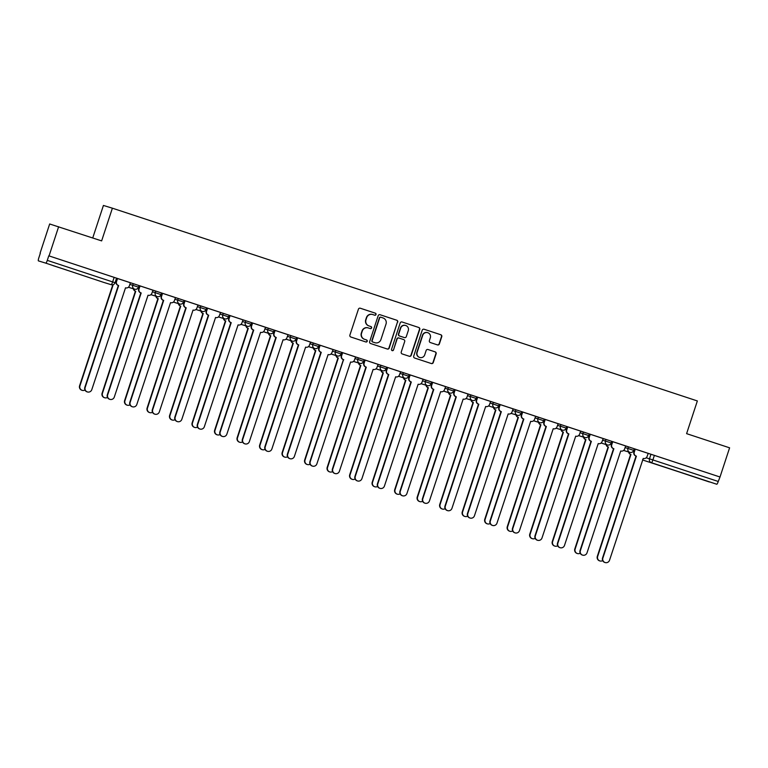 <?xml version="1.0" encoding="UTF-8"?>
<svg xmlns="http://www.w3.org/2000/svg" width="768" height="768" viewBox="0 0 768 768"><rect width="100%" height="100%" fill="white"/><g stroke="black" fill="none" stroke-linecap="round" stroke-linejoin="round"><path stroke-width="1.15" d="M376.013 314.515A1.056 1.046 107 0 0 375.35 313.181L360.307 308.227A1.517 1.488 107 0 0 358.416 309.197L349.891 335.107A1.517 1.488 107 0 0 350.842 337.008L365.885 341.971A1.056 1.046 107 0 0 367.21 341.29A1.056 1.046 107 0 0 366.547 339.955L364.598 339.312A4.848 4.771 107 0 1 361.584 333.216L362.294 331.056A4.848 4.771 107 0 1 368.342 327.946L370.291 328.579A1.056 1.046 107 0 0 371.606 327.907A1.056 1.046 107 0 0 370.954 326.573L369.005 325.93A4.848 4.771 107 0 1 365.981 319.824L366.691 317.664A4.848 4.771 107 0 1 372.739 314.554L374.688 315.197A1.056 1.046 107 0 0 376.013 314.515M374.534 315.149A1.056 1.046 107 0 0 375.754 314.438A1.056 1.046 107 0 0 375.091 313.104L360.173 308.189M365.731 341.923A1.056 1.046 107 0 0 366.95 341.213A1.056 1.046 107 0 0 366.288 339.878L364.598 339.312M370.128 328.531A1.056 1.046 107 0 0 371.347 327.821A1.056 1.046 107 0 0 370.685 326.486L369.005 325.93M66.509 270L53.03 265.622L66.509 270M692.736 476.362L679.258 471.974L692.736 476.362M437.482 344.899A1.517 1.488 107 0 0 439.373 343.93L441.763 336.662A1.517 1.488 107 0 0 440.822 334.752L424.109 329.251A1.517 1.488 107 0 0 422.218 330.221L413.702 356.131A1.517 1.488 107 0 0 414.643 358.032L431.357 363.542A1.517 1.488 107 0 0 433.248 362.573L436.138 353.789A1.517 1.488 107 0 0 435.187 351.888L428.035 349.526A1.517 1.488 107 0 0 426.144 350.496L424.714 354.854A4.051 3.994 107 0 1 419.741 357.485A4.051 3.994 107 0 1 417.139 352.358L422.746 335.299A4.051 3.994 107 0 1 427.718 332.678A4.051 3.994 107 0 1 430.32 337.795L429.389 340.637A1.517 1.488 107 0 0 430.33 342.547L437.482 344.899M40.08 253.162L49.67 223.978L101.635 240.893L112.387 208.186L697.354 400.944L686.602 433.651L729.6 447.821L720.01 477.005L48.778 255.821L47.29 260.371L115.018 282.701M58.637 226.723L49.046 255.907M397.718 322.147A1.517 1.488 107 0 0 396.778 320.237L380.064 314.736A1.517 1.488 107 0 0 378.173 315.706L369.658 341.616A1.517 1.488 107 0 0 370.598 343.526L387.312 349.027A1.517 1.488 107 0 0 389.194 348.058L397.459 322.07A1.517 1.488 107 0 0 396.509 320.16L379.939 314.698M402.086 321.994L418.8 327.494A1.517 1.488 107 0 1 419.741 329.405L411.226 355.315A1.517 1.488 107 0 1 409.363 356.294A1.517 1.488 107 0 0 409.363 356.294L402.182 353.933A1.517 1.488 107 0 1 401.242 352.022L404.688 341.52A1.517 1.488 107 0 0 403.747 339.61L399.005 338.045A1.517 1.488 107 0 0 397.114 339.014L393.514 349.958A1.056 1.046 107 0 1 392.218 350.65A1.056 1.046 107 0 1 391.536 349.306L400.195 322.963A1.517 1.488 107 0 1 402.058 321.984L402.086 321.994A1.517 1.488 107 0 0 402.058 321.984M648.096 453.389L650.966 454.272L649.478 458.813L718.253 481.469A3.091 0.547 108.2 0 1 716.765 484.243L643.997 460.435A3.091 3.043 -73 0 1 642.643 459.514M92.736 237.955L103.421 205.45L112.387 208.186M720.01 477.005L718.253 481.469M40.339 253.238L38.842 257.789A3.091 0.547 -71.8 0 0 38.4 260.88L45.802 263.146A3.091 0.547 -71.8 0 0 47.29 260.371M103.766 282.413A3.091 3.091 0 0 0 103.824 282.432A3.091 3.043 107 0 1 103.766 282.413L45.802 263.146M130.387 282.749L117.101 278.381L116.189 281.491A3.091 3.043 -73 0 0 118.109 285.37L118.666 285.552L85.162 387.466A3.552 3.494 107 0 0 87.437 391.949A3.552 3.494 107 0 0 91.795 389.654L125.52 287.808A3.091 3.043 107 0 0 129.37 285.83L130.387 282.749L133.248 283.67L132.72 285.283L138.49 287.184A3.091 3.043 -73 0 1 134.64 289.162A3.091 3.043 -73 0 1 132.72 285.283L129.84 284.4M140.006 285.917L138.701 288.912A3.091 3.043 -73 0 0 140.621 292.79L141.178 292.963L107.674 394.886A3.552 3.494 107 0 0 109.949 399.37A3.552 3.494 107 0 0 114.307 397.066L148.032 295.229A3.091 3.043 107 0 0 151.882 293.242L152.995 290.198L140.006 285.917M162.518 293.338L161.213 296.323A3.091 3.043 -73 0 0 163.133 300.211L163.69 300.384L130.176 402.298A3.552 3.494 107 0 0 132.461 406.79A3.552 3.494 107 0 0 136.819 404.486L170.544 302.64A3.091 3.043 107 0 0 174.394 300.662L175.498 297.61L162.518 293.338M185.021 300.749L183.715 303.744A3.091 3.043 -73 0 0 185.645 307.622L186.192 307.805L152.688 409.718A3.552 3.494 107 0 0 154.973 414.202A3.552 3.494 107 0 0 159.322 411.907L193.046 310.061A3.091 3.043 107 0 0 196.896 308.074L198.01 305.03L185.021 300.749M207.533 308.17L206.227 311.155A3.091 3.043 -73 0 0 208.147 315.043L208.704 315.216L175.2 417.13A3.552 3.494 107 0 0 177.475 421.622A3.552 3.494 107 0 0 181.834 419.318L215.558 317.482A3.091 3.043 107 0 0 219.408 315.494L220.522 312.451L207.533 308.17M230.045 315.59L228.739 318.576A3.091 3.043 -73 0 0 230.659 322.464L231.216 322.637L197.712 424.55A3.552 3.494 107 0 0 199.987 429.043A3.552 3.494 107 0 0 204.346 426.739L238.07 324.893A3.091 3.043 107 0 0 241.92 322.915L243.034 319.862L230.045 315.59M252.557 323.002L251.251 325.997A3.091 3.043 -73 0 0 253.171 329.875L253.728 330.058L220.214 431.971A3.552 3.494 107 0 0 222.499 436.454A3.552 3.494 107 0 0 226.858 434.16L260.582 332.314A3.091 3.043 107 0 0 264.432 330.326L265.536 327.283L252.557 323.002M275.059 330.422L273.754 333.408A3.091 3.043 -73 0 0 275.683 337.296L276.24 337.469L242.726 439.382A3.552 3.494 107 0 0 245.011 443.875A3.552 3.494 107 0 0 249.37 441.571L283.085 339.734A3.091 3.043 107 0 0 286.944 337.747L288.048 334.704L275.059 330.422M297.571 337.843L296.266 340.829A3.091 3.043 -73 0 0 298.186 344.717L298.742 344.89L265.238 446.803A3.552 3.494 107 0 0 267.514 451.296A3.552 3.494 107 0 0 271.872 448.992L305.597 347.146A3.091 3.043 107 0 0 309.446 345.168L310.56 342.115L297.571 337.843M320.083 345.254L318.778 348.25A3.091 3.043 -73 0 0 320.698 352.128L321.254 352.31L287.75 454.224A3.552 3.494 107 0 0 290.026 458.707A3.552 3.494 107 0 0 294.384 456.413L328.109 354.566A3.091 3.043 107 0 0 331.958 352.579L333.072 349.536L320.083 345.254M342.643 352.685L341.626 355.766A3.091 3.043 107 0 0 343.546 359.654L310.253 461.635A3.552 3.494 107 0 0 312.538 466.128A3.552 3.494 107 0 0 316.896 463.824L350.621 361.987A3.091 3.043 107 0 0 354.47 360L355.584 356.957L342.298 352.589M365.107 360.086L363.792 363.082A3.091 3.043 -73 0 0 365.722 366.97L366.278 367.142L332.765 469.056A3.552 3.494 107 0 0 335.05 473.549A3.552 3.494 107 0 0 339.408 471.245L373.133 369.398A3.091 3.043 107 0 0 376.982 367.421L378.086 364.368L365.107 360.086M387.61 367.507L386.304 370.502A3.091 3.043 -73 0 0 388.224 374.381L388.781 374.563L355.277 476.477A3.552 3.494 107 0 0 357.552 480.96A3.552 3.494 107 0 0 361.91 478.666L395.635 376.819A3.091 3.043 107 0 0 399.485 374.832L400.598 371.789L387.61 367.507M410.122 374.928L408.816 377.914A3.091 3.043 -73 0 0 410.736 381.802L411.293 381.974L377.789 483.888A3.552 3.494 107 0 0 380.064 488.381A3.552 3.494 107 0 0 384.422 486.077L418.147 384.23A3.091 3.043 107 0 0 421.997 382.253L423.11 379.21L410.122 374.928M432.634 382.339L431.328 385.334A3.091 3.043 -73 0 0 433.248 389.222L433.805 389.395L400.291 491.309A3.552 3.494 107 0 0 402.576 495.802A3.552 3.494 107 0 0 406.934 493.498L440.659 391.651A3.091 3.043 107 0 0 444.509 389.674L445.622 386.621L432.634 382.339M468.029 394.013L454.752 389.645L453.84 392.755A3.091 3.043 -73 0 0 455.76 396.634L456.317 396.816L422.803 498.73A3.552 3.494 107 0 0 425.088 503.213A3.552 3.494 107 0 0 429.446 500.909L463.171 399.072A3.091 3.043 107 0 0 467.021 397.085L468.029 394.003M477.648 397.181L476.342 400.166A3.091 3.043 -73 0 0 478.262 404.054L478.819 404.227L445.315 506.141A3.552 3.494 107 0 0 447.59 510.634A3.552 3.494 107 0 0 451.949 508.33L485.674 406.483A3.091 3.043 107 0 0 489.523 404.506L490.637 401.462L477.648 397.181M500.16 404.592L498.854 407.587A3.091 3.043 -73 0 0 500.774 411.475L501.331 411.648L467.827 513.562A3.552 3.494 107 0 0 470.102 518.054A3.552 3.494 107 0 0 474.461 515.75L508.186 413.904A3.091 3.043 107 0 0 512.035 411.926L513.149 408.874L500.16 404.592M522.672 412.013L521.366 415.008A3.091 3.043 -73 0 0 523.286 418.886L523.843 419.059L490.339 520.982A3.552 3.494 107 0 0 492.614 525.466A3.552 3.494 107 0 0 496.973 523.162L530.698 421.325A3.091 3.043 107 0 0 534.547 419.338L535.661 416.294L522.672 412.013M545.184 419.434L543.878 422.419A3.091 3.043 -73 0 0 545.798 426.307L546.355 426.48L512.842 528.394A3.552 3.494 107 0 0 515.126 532.886A3.552 3.494 107 0 0 519.485 530.582L553.21 428.736A3.091 3.043 107 0 0 557.059 426.758L558.163 423.706L545.184 419.434M567.686 426.845L566.381 429.84A3.091 3.043 -73 0 0 568.31 433.728L568.858 433.901L535.354 535.814A3.552 3.494 107 0 0 537.638 540.298A3.552 3.494 107 0 0 541.987 538.003L575.712 436.157A3.091 3.043 107 0 0 579.562 434.179L580.675 431.126L567.686 426.845M590.198 434.266L588.893 437.261A3.091 3.043 -73 0 0 590.813 441.139L591.37 441.312L557.866 543.235A3.552 3.494 107 0 0 560.141 547.718A3.552 3.494 107 0 0 564.499 545.414L598.224 443.578A3.091 3.043 107 0 0 602.074 441.59L603.187 438.547L590.198 434.266M612.71 441.686L611.405 444.672A3.091 3.043 -73 0 0 613.325 448.56L613.882 448.733L580.378 550.646A3.552 3.494 107 0 0 582.653 555.139A3.552 3.494 107 0 0 587.011 552.835L620.736 450.989A3.091 3.043 107 0 0 624.586 449.011L625.699 445.958L612.71 441.686M635.222 449.098L633.917 452.093A3.091 3.043 -73 0 0 635.837 455.971L636.394 456.154L602.88 558.067A3.552 3.494 107 0 0 605.165 562.55A3.552 3.494 107 0 0 609.523 560.256L643.248 458.41A3.091 3.043 107 0 0 647.098 456.432L648.202 453.379L635.222 449.098M625.584 445.968L628.464 446.851L627.926 448.464L633.706 450.365A3.091 3.043 -73 0 1 629.856 452.352A3.091 3.043 -73 0 1 627.926 448.464L625.056 447.581M603.072 438.557L605.952 439.44L605.424 441.053L611.194 442.954A3.091 3.043 -73 0 1 607.344 444.931A3.091 3.043 -73 0 1 605.424 441.053L602.544 440.17M580.57 431.136L583.44 432.019L582.912 433.632L588.682 435.533A3.091 3.043 -73 0 1 584.832 437.51A3.091 3.043 -73 0 1 582.912 433.632L580.032 432.749M558.058 423.715L560.928 424.598L560.4 426.211L566.17 428.112A3.091 3.043 -73 0 1 562.32 430.099A3.091 3.043 -73 0 1 560.4 426.211L557.53 425.338M535.546 416.304L538.426 417.187L537.888 418.8L543.667 420.701A3.091 3.043 -73 0 1 539.818 422.678A3.091 3.043 -73 0 1 537.888 418.8L535.018 417.917M513.034 408.883L515.914 409.766L515.386 411.379L521.155 413.28A3.091 3.043 -73 0 1 517.306 415.258A3.091 3.043 -73 0 1 515.386 411.379L512.506 410.496M490.522 401.472L493.402 402.346L492.874 403.958L498.643 405.859A3.091 3.043 -73 0 1 494.794 407.846A3.091 3.043 -73 0 1 492.874 403.958L489.994 403.085M468.019 394.051L470.89 394.934L470.362 396.547L476.131 398.448A3.091 3.043 -73 0 1 472.282 400.426A3.091 3.043 -73 0 1 470.362 396.547L467.482 395.664M445.507 386.63L448.387 387.514L447.85 389.126L453.629 391.027A3.091 3.043 -73 0 1 449.77 393.014A3.091 3.043 -73 0 1 447.85 389.126L444.979 388.243M422.995 379.219L425.875 380.093L425.347 381.706L431.117 383.606A3.091 3.043 -73 0 1 427.267 385.594A3.091 3.043 -73 0 1 425.347 381.706L422.467 380.832M400.483 371.798L403.363 372.682L402.835 374.294L408.605 376.195A3.091 3.043 -73 0 1 404.755 378.173A3.091 3.043 -73 0 1 402.835 374.294L399.955 373.411M377.981 364.378L380.851 365.261L380.323 366.874L386.093 368.774A3.091 3.043 -73 0 1 382.243 370.762A3.091 3.043 -73 0 1 380.323 366.874L377.443 365.99M355.469 356.966L358.349 357.84L357.811 359.453L363.581 361.354A3.091 3.043 -73 0 1 359.731 363.341A3.091 3.043 -73 0 1 357.811 359.453L354.941 358.579M332.957 349.546L335.837 350.429L335.309 352.042L341.078 353.942A3.091 3.043 -73 0 1 337.229 355.92A3.091 3.043 -73 0 1 335.309 352.042L332.429 351.158M310.445 342.125L313.325 343.008L312.797 344.621L318.566 346.522A3.091 3.043 -73 0 1 314.717 348.509A3.091 3.043 -73 0 1 312.797 344.621L309.917 343.738M287.942 334.714L290.813 335.587L290.285 337.2L296.054 339.101A3.091 3.043 -73 0 1 292.205 341.088A3.091 3.043 -73 0 1 290.285 337.2L287.405 336.326M265.43 327.293L268.301 328.176L267.773 329.789L273.542 331.69A3.091 3.043 -73 0 1 269.693 333.667A3.091 3.043 -73 0 1 267.773 329.789L264.902 328.906M242.918 319.872L245.798 320.755L245.261 322.368L251.04 324.269A3.091 3.043 -73 0 1 247.19 326.256A3.091 3.043 -73 0 1 245.261 322.368L242.39 321.485M220.406 312.461L223.286 313.334L222.758 314.947L228.528 316.858A3.091 3.043 -73 0 1 224.678 318.835A3.091 3.043 -73 0 1 222.758 314.947L219.878 314.074M197.904 305.04L200.774 305.923L200.246 307.536L206.016 309.437A3.091 3.043 -73 0 1 202.166 311.414A3.091 3.043 -73 0 1 200.246 307.536L197.366 306.653M175.392 297.619L178.262 298.502L177.734 300.115L183.504 302.016A3.091 3.043 -73 0 1 179.654 304.003A3.091 3.043 -73 0 1 177.734 300.115L174.864 299.232M152.88 290.208L155.76 291.082L155.222 292.694L161.002 294.605A3.091 3.043 -73 0 1 157.152 296.582A3.091 3.043 -73 0 1 155.222 292.694L152.352 291.821M117.168 278.515L116.515 278.294M634.234 448.752L628.464 446.851M611.722 441.341L605.952 439.44M589.21 433.92L583.44 432.019M566.707 426.499L560.928 424.598M544.195 419.088L538.426 417.187M521.683 411.667L515.914 409.766M499.171 404.246L493.402 402.346M476.669 396.835L470.89 394.934M454.157 389.414L448.387 387.514M431.645 381.994L425.875 380.093M409.133 374.582L403.363 372.682M386.63 367.162L380.851 365.261M364.118 359.741L358.349 357.84M341.606 352.33L335.837 350.429M319.094 344.909L313.325 343.008M296.582 337.488L290.813 335.587M274.08 330.077L268.301 328.176M251.568 322.656L245.798 320.755M229.056 315.245L223.286 313.334M206.544 307.824L200.774 305.923M184.042 300.403L178.262 298.502M161.53 292.992L155.76 291.082M139.018 285.571L133.248 283.67M719.741 476.918L650.966 454.272M48.778 255.821L116.506 278.15M139.68 285.926L139.018 285.715M162.192 293.347L161.53 293.136M184.694 300.768L184.042 300.547M207.206 308.179L206.554 307.968M229.718 315.6L229.066 315.389M252.23 323.021L251.568 322.8M274.733 330.432L274.08 330.221M297.245 337.853L296.592 337.642M319.757 345.274L319.104 345.053M342.269 352.685L341.606 352.474M364.771 360.106L364.118 359.885M387.283 367.526L386.63 367.306M409.795 374.938L409.142 374.726M432.307 382.358L431.645 382.138M454.81 389.779L454.157 389.558M477.322 397.19L476.669 396.979M499.834 404.611L499.181 404.39M522.346 412.032L521.683 411.811M544.858 419.443L544.195 419.232M567.36 426.864L566.707 426.643M589.872 434.285L589.219 434.064M612.384 441.696L611.731 441.485M634.896 449.117L634.234 448.896M372.48 314.477A4.848 4.771 107 0 0 366.432 317.587L366.691 317.664M368.746 325.843A4.848 4.771 107 0 1 365.722 319.747L366.432 317.587M368.083 327.859A4.848 4.771 107 0 0 362.035 330.979L362.294 331.056M364.339 339.235A4.848 4.771 107 0 1 361.325 333.13L362.035 330.979M387.178 348.989A1.517 1.488 107 0 0 388.934 347.981L397.459 322.07M380.957 317.261A1.056 1.046 107 0 0 379.632 317.942L372.154 340.685A1.056 1.046 107 0 0 372.816 342.019L374.87 342.701A4.848 4.771 107 0 0 380.918 339.581L386.026 324.038A4.848 4.771 107 0 0 383.011 317.942L380.957 317.261M380.918 317.251L380.698 317.184A1.056 1.046 107 0 0 379.373 317.866L379.632 317.942M374.803 342.672A4.848 4.771 107 0 1 374.611 342.614L372.557 341.942A1.056 1.046 107 0 1 371.894 340.608L379.373 317.866M401.962 321.955L418.8 327.494M409.2 356.246A1.517 1.488 107 0 0 410.957 355.238L419.482 329.328A1.517 1.488 107 0 0 418.541 327.418M398.947 338.026L398.746 337.968A1.517 1.488 107 0 0 396.854 338.938L393.514 349.958M392.083 350.602A1.056 1.046 107 0 0 393.254 349.882M408.278 330.614A4.051 3.994 107 0 0 405.677 325.488A4.051 3.994 107 0 0 400.704 328.118L398.726 334.128A1.517 1.488 107 0 0 399.667 336.029L404.41 337.594A1.517 1.488 107 0 0 406.301 336.624L408.278 330.614M405.677 325.488L405.418 325.411A4.051 3.994 107 0 0 400.435 328.032L400.704 328.118M404.208 337.536A1.517 1.488 107 0 1 404.179 337.526A1.517 1.488 107 0 0 404.179 337.526L399.408 335.952A1.517 1.488 107 0 1 398.458 334.042L400.435 328.032M427.718 332.678L427.459 332.592A4.051 3.994 107 0 0 422.486 335.222L422.746 335.299M419.741 357.485L419.482 357.398A4.051 3.994 107 0 1 416.88 352.282L422.486 335.222M431.222 363.494A1.517 1.488 107 0 0 432.989 362.486L435.869 353.712A1.517 1.488 107 0 0 434.928 351.802L427.91 349.488M437.347 344.861A1.517 1.488 107 0 0 439.114 343.853L441.504 336.586A1.517 1.488 107 0 0 440.563 334.675L423.984 329.213M113.213 284.64L79.93 385.862A3.552 3.494 107 0 0 84.989 390.019M82.214 390.355L81.869 390.25A3.552 3.494 -73 0 1 79.594 385.757L112.8 284.765M117.542 278.515L116.525 281.597A3.091 3.043 107 0 0 118.454 285.475L118.666 285.552M87.437 391.949L87.101 391.853A3.552 3.494 -73 0 1 84.816 387.36L118.33 285.446M133.69 288.874A3.091 3.043 107 0 0 135.734 291.293L102.442 393.283A3.552 3.494 107 0 0 107.491 397.44M104.717 397.766L104.381 397.67A3.552 3.494 -73 0 1 102.106 393.178L135.389 291.187A3.091 3.043 -73 0 1 133.354 288.768M156.202 296.294A3.091 3.043 107 0 0 158.246 298.714L124.954 400.694A3.552 3.494 107 0 0 130.003 404.851M127.229 405.187L126.893 405.082A3.552 3.494 -73 0 1 124.608 400.598L157.901 298.608A3.091 3.043 -73 0 1 155.866 296.189M140.054 285.936L139.037 289.008A3.091 3.043 107 0 0 140.957 292.896L141.178 292.963M109.949 399.37L109.613 399.264A3.552 3.494 -73 0 1 107.328 394.781L140.842 292.867M162.557 293.347L161.549 296.429A3.091 3.043 107 0 0 163.469 300.317L163.69 300.384M132.461 406.79L132.115 406.685A3.552 3.494 -73 0 1 129.84 402.192L163.344 300.278M178.714 303.715A3.091 3.043 107 0 0 180.749 306.134L147.466 408.115A3.552 3.494 107 0 0 152.515 412.272M149.741 412.608L149.405 412.502A3.552 3.494 -73 0 1 147.12 408.01L180.413 306.029A3.091 3.043 -73 0 1 178.368 303.61M201.226 311.126A3.091 3.043 107 0 0 203.261 313.546L169.968 415.536A3.552 3.494 107 0 0 175.027 419.693M172.253 420.019L171.907 419.923A3.552 3.494 -73 0 1 169.632 415.43L202.925 313.44A3.091 3.043 -73 0 1 200.88 311.021M223.728 318.547A3.091 3.043 107 0 0 225.773 320.966L192.48 422.947A3.552 3.494 107 0 0 197.539 427.104M194.765 427.44L194.419 427.334A3.552 3.494 -73 0 1 192.144 422.851L225.437 320.861A3.091 3.043 -73 0 1 223.392 318.442M185.069 300.768L184.061 303.85A3.091 3.043 107 0 0 185.981 307.728L186.192 307.805M154.973 414.202L154.627 414.106A3.552 3.494 -73 0 1 152.352 409.613L185.856 307.699M207.581 308.179L206.573 311.261A3.091 3.043 107 0 0 208.493 315.149L208.704 315.216M177.475 421.622L177.139 421.517A3.552 3.494 -73 0 1 174.854 417.034L208.368 315.11M230.093 315.6L229.075 318.682A3.091 3.043 107 0 0 230.995 322.57L231.216 322.637M199.987 429.043L199.651 428.938A3.552 3.494 -73 0 1 197.366 424.445L230.88 322.531M246.24 325.968A3.091 3.043 107 0 0 248.285 328.387L214.992 430.368A3.552 3.494 107 0 0 220.042 434.525M217.267 434.861L216.931 434.755A3.552 3.494 -73 0 1 214.646 430.262L247.939 328.282A3.091 3.043 -73 0 1 245.904 325.862M252.605 323.021L251.587 326.102A3.091 3.043 107 0 0 253.507 329.981L253.728 330.058M222.499 436.454L222.154 436.358A3.552 3.494 -73 0 1 219.878 431.866L253.382 329.952M268.752 333.379A3.091 3.043 107 0 0 270.787 335.798L237.504 437.789A3.552 3.494 107 0 0 242.554 441.946M239.779 442.272L239.443 442.166A3.552 3.494 -73 0 1 237.158 437.683L270.451 335.693A3.091 3.043 -73 0 1 268.416 333.274M275.107 330.432L274.099 333.514A3.091 3.043 107 0 0 276.019 337.402L276.24 337.469M245.011 443.875L244.666 443.77A3.552 3.494 -73 0 1 242.39 439.286L275.894 337.363M291.264 340.8A3.091 3.043 107 0 0 293.299 343.219L260.006 445.2A3.552 3.494 107 0 0 265.066 449.357M262.291 449.693L261.946 449.587A3.552 3.494 -73 0 1 259.67 445.104L292.963 343.114A3.091 3.043 -73 0 1 290.918 340.694M297.619 337.853L296.611 340.934A3.091 3.043 107 0 0 298.531 344.822L298.742 344.89M267.514 451.296L267.178 451.19A3.552 3.494 -73 0 1 264.893 446.698L298.406 344.784M313.766 348.221A3.091 3.043 107 0 0 315.811 350.63L282.518 452.621A3.552 3.494 107 0 0 287.578 456.778M284.803 457.114L284.458 457.008A3.552 3.494 -73 0 1 282.182 452.515L315.475 350.534A3.091 3.043 -73 0 1 313.43 348.115M320.131 345.274L319.114 348.355A3.091 3.043 107 0 0 321.043 352.234L321.254 352.31M290.026 458.707L289.69 458.602A3.552 3.494 -73 0 1 287.405 454.118L320.918 352.205M336.278 355.632A3.091 3.043 107 0 0 338.323 358.051L305.03 460.042A3.552 3.494 107 0 0 310.08 464.198M307.306 464.525L306.97 464.419A3.552 3.494 -73 0 1 304.685 459.936L337.978 357.946A3.091 3.043 -73 0 1 335.942 355.526M343.766 359.722L343.21 359.549A3.091 3.043 -73 0 1 341.29 355.661L342.298 352.579M312.538 466.128L312.192 466.022A3.552 3.494 -73 0 1 309.917 461.539L343.421 359.616M358.79 363.053A3.091 3.043 107 0 0 360.835 365.472L327.542 467.453A3.552 3.494 107 0 0 332.592 471.61M329.818 471.946L329.482 471.84A3.552 3.494 -73 0 1 327.197 467.357L360.49 365.366A3.091 3.043 -73 0 1 358.454 362.947M365.146 360.106L364.138 363.187A3.091 3.043 107 0 0 366.058 367.066L366.278 367.142M335.05 473.549L334.704 473.443A3.552 3.494 -73 0 1 332.429 468.95L365.933 367.037M381.302 370.464A3.091 3.043 107 0 0 383.338 372.883L350.045 474.874A3.552 3.494 107 0 0 355.104 479.03M352.33 479.366L351.984 479.261A3.552 3.494 -73 0 1 349.709 474.768L383.002 372.787A3.091 3.043 -73 0 1 380.957 370.368M387.658 367.526L386.65 370.608A3.091 3.043 107 0 0 388.57 374.486L388.781 374.563M357.552 480.96L357.216 480.854A3.552 3.494 -73 0 1 354.941 476.371L388.445 374.458M403.814 377.885A3.091 3.043 107 0 0 405.85 380.304L372.557 482.294A3.552 3.494 107 0 0 377.616 486.451M374.842 486.778L374.496 486.672A3.552 3.494 -73 0 1 372.221 482.189L405.514 380.198A3.091 3.043 -73 0 1 403.469 377.779M410.17 374.938L409.152 378.019A3.091 3.043 107 0 0 411.082 381.907L411.293 381.974M380.064 488.381L379.728 488.275A3.552 3.494 -73 0 1 377.443 483.792L410.957 381.869M426.317 385.306A3.091 3.043 107 0 0 428.362 387.725L395.069 489.706A3.552 3.494 107 0 0 400.118 493.862M397.344 494.198L397.008 494.093A3.552 3.494 -73 0 1 394.733 489.6L428.016 387.619A3.091 3.043 -73 0 1 425.981 385.2M432.682 382.358L431.664 385.44A3.091 3.043 107 0 0 433.584 389.318L433.805 389.395M402.576 495.802L402.24 495.696A3.552 3.494 -73 0 1 399.955 491.203L433.459 389.29M448.829 392.717A3.091 3.043 107 0 0 450.874 395.136L417.581 497.126A3.552 3.494 107 0 0 422.63 501.283M419.856 501.619L419.52 501.514A3.552 3.494 -73 0 1 417.235 497.021L450.528 395.04A3.091 3.043 -73 0 1 448.493 392.621M455.184 389.779L454.176 392.861A3.091 3.043 107 0 0 456.096 396.739L456.317 396.816M425.088 503.213L424.742 503.107A3.552 3.494 -73 0 1 422.467 498.624L455.971 396.71M471.341 400.138A3.091 3.043 107 0 0 473.376 402.557L440.083 504.547A3.552 3.494 107 0 0 445.142 508.704M442.368 509.03L442.032 508.925A3.552 3.494 -73 0 1 439.747 504.442L473.04 402.451A3.091 3.043 -73 0 1 470.995 400.032M477.696 397.19L476.688 400.272A3.091 3.043 107 0 0 478.608 404.16L478.819 404.227M447.59 510.634L447.254 510.528A3.552 3.494 -73 0 1 444.979 506.035L478.483 404.122M493.853 407.558A3.091 3.043 107 0 0 495.888 409.978L462.595 511.958A3.552 3.494 107 0 0 467.654 516.115M464.88 516.451L464.534 516.346A3.552 3.494 -73 0 1 462.259 511.853L495.552 409.872A3.091 3.043 -73 0 1 493.507 407.453M500.208 404.611L499.19 407.693A3.091 3.043 107 0 0 501.12 411.571L501.331 411.648M470.102 518.054L469.766 517.949A3.552 3.494 -73 0 1 467.482 513.456L500.995 411.542M516.355 414.97A3.091 3.043 107 0 0 518.4 417.389L485.107 519.379A3.552 3.494 107 0 0 490.157 523.536M487.382 523.862L487.046 523.766A3.552 3.494 -73 0 1 484.771 519.274L518.054 417.293A3.091 3.043 -73 0 1 516.019 414.874M522.72 412.032L521.702 415.104A3.091 3.043 107 0 0 523.622 418.992L523.843 419.059M492.614 525.466L492.278 525.36A3.552 3.494 -73 0 1 489.994 520.877L523.507 418.963M538.867 422.39A3.091 3.043 107 0 0 540.912 424.81L507.619 526.8A3.552 3.494 107 0 0 512.669 530.957M509.894 531.283L509.558 531.178A3.552 3.494 -73 0 1 507.274 526.694L540.566 424.704A3.091 3.043 -73 0 1 538.531 422.285M545.222 419.443L544.214 422.525A3.091 3.043 107 0 0 546.134 426.413L546.355 426.48M515.126 532.886L514.781 532.781A3.552 3.494 -73 0 1 512.506 528.288L546.01 426.374M561.379 429.811A3.091 3.043 107 0 0 563.414 432.23L530.131 534.211A3.552 3.494 107 0 0 535.181 538.368M532.406 538.704L532.07 538.598A3.552 3.494 -73 0 1 529.786 534.106L563.078 432.125A3.091 3.043 -73 0 1 561.034 429.706M567.734 426.864L566.726 429.946A3.091 3.043 107 0 0 568.646 433.824L568.858 433.901M537.638 540.298L537.293 540.202A3.552 3.494 -73 0 1 535.018 535.709L568.522 433.795M583.891 437.222A3.091 3.043 107 0 0 585.926 439.642L552.634 541.632A3.552 3.494 107 0 0 557.693 545.789M554.918 546.115L554.573 546.019A3.552 3.494 -73 0 1 552.298 541.526L585.59 439.536A3.091 3.043 -73 0 1 583.546 437.126M590.246 434.285L589.238 437.357A3.091 3.043 107 0 0 591.158 441.245L591.37 441.312M560.141 547.718L559.805 547.613A3.552 3.494 -73 0 1 557.52 543.13L591.034 441.216M606.394 444.643A3.091 3.043 107 0 0 608.438 447.062L575.146 549.053A3.552 3.494 107 0 0 580.205 553.21M577.43 553.536L577.085 553.43A3.552 3.494 -73 0 1 574.81 548.947L608.102 446.957A3.091 3.043 -73 0 1 606.058 444.538M612.758 441.696L611.741 444.778A3.091 3.043 107 0 0 613.661 448.666L613.882 448.733M582.653 555.139L582.317 555.034A3.552 3.494 -73 0 1 580.032 550.541L613.546 448.627M628.906 452.064A3.091 3.043 107 0 0 630.95 454.483L597.658 556.464A3.552 3.494 107 0 0 602.707 560.621M599.933 560.957L599.597 560.851A3.552 3.494 -73 0 1 597.312 556.358L630.605 454.378A3.091 3.043 -73 0 1 628.57 451.958M635.27 449.117L634.253 452.198A3.091 3.043 107 0 0 636.173 456.077L636.394 456.154M605.165 562.55L604.819 562.454A3.552 3.494 -73 0 1 602.544 557.962L636.048 456.048M646.186 457.805L649.478 458.813A3.091 3.043 -73 0 0 651.398 462.701L709.363 481.978M716.765 484.243L651.398 462.701A3.091 0.547 -71.8 0 0 652.886 459.926L654.384 455.386M114.144 277.363L112.646 281.904A3.091 0.547 -71.8 0 1 111.168 284.678A3.091 3.043 107 0 0 111.226 284.698A3.091 3.091 0 0 0 115.066 282.71L116.554 278.17M111.226 284.698L103.824 282.432A3.091 3.043 107 0 0 103.891 282.451M139.066 285.581L138.538 287.194A3.091 3.091 0 0 1 134.698 289.181L128.4 287.251M161.578 293.002L161.04 294.614A3.091 3.091 0 0 1 157.21 296.602L150.912 294.672M184.09 300.422L183.552 302.035A3.091 3.091 0 0 1 179.722 304.022L173.414 302.093M206.592 307.834L206.064 309.446A3.091 3.091 0 0 1 202.224 311.434L195.926 309.504M229.104 315.254L228.576 316.867A3.091 3.091 0 0 1 224.736 318.854L218.438 316.925M251.616 322.675L251.088 324.288A3.091 3.091 0 0 1 247.248 326.275L240.95 324.346M274.128 330.086L273.59 331.699A3.091 3.091 0 0 1 269.76 333.686L263.453 331.757M296.63 337.507L296.102 339.12A3.091 3.091 0 0 1 292.262 341.107L285.965 339.178M319.142 344.928L318.614 346.541A3.091 3.091 0 0 1 314.774 348.528L308.477 346.598M341.654 352.339L341.126 353.952A3.091 3.091 0 0 1 337.286 355.939L330.989 354.01M364.166 359.76L363.629 361.373A3.091 3.091 0 0 1 359.798 363.36L353.491 361.43M386.669 367.171L386.141 368.784A3.091 3.091 0 0 1 382.31 370.781L376.003 368.851M409.181 374.592L408.653 376.205A3.091 3.091 0 0 1 404.813 378.192L398.515 376.262M431.693 382.013L431.165 383.626A3.091 3.091 0 0 1 427.325 385.613L421.027 383.683M454.205 389.424L453.667 391.037A3.091 3.091 0 0 1 449.837 393.034L443.53 391.104M476.707 396.845L476.179 398.458A3.091 3.091 0 0 1 472.349 400.445L466.042 398.515M499.219 404.266L498.691 405.878A3.091 3.091 0 0 1 494.851 407.866L488.554 405.936M521.731 411.677L521.203 413.29A3.091 3.091 0 0 1 517.363 415.277L511.066 413.357M544.243 419.098L543.715 420.71A3.091 3.091 0 0 1 539.875 422.698L533.578 420.768M566.755 426.518L566.218 428.131A3.091 3.091 0 0 1 562.387 430.118L556.08 428.189M589.258 433.93L588.73 435.542A3.091 3.091 0 0 1 584.89 437.53L578.592 435.61M611.77 441.35L611.242 442.963A3.091 3.091 0 0 1 607.402 444.95L601.104 443.021M634.282 448.771L633.754 450.384A3.091 3.091 0 0 1 629.914 452.371L623.616 450.442M642.634 459.533A3.091 3.091 0 0 0 643.997 460.435"/></g></svg>
